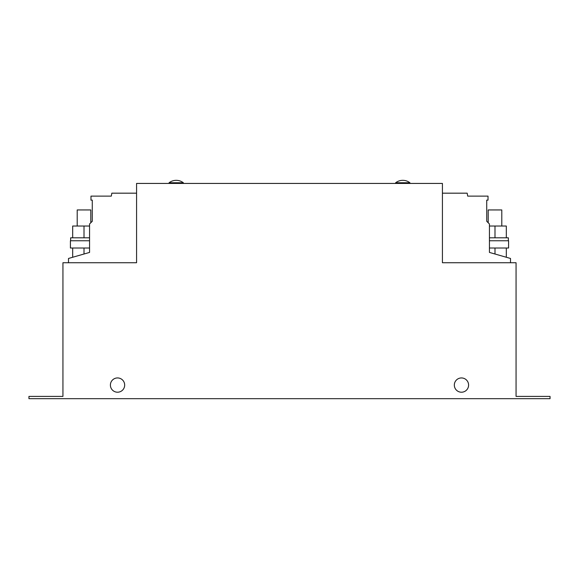 <?xml version="1.0" encoding="UTF-8"?>
<svg xmlns="http://www.w3.org/2000/svg" width="579" height="579" viewBox="0 0 579 579"><rect width="100%" height="100%" fill="white"/><g stroke="black" fill="none" stroke-linecap="round" stroke-linejoin="round"><path stroke-width="0.87" d="M116.444 378.022A7.136 7.136 0 0 0 110.48 386.171A7.136 7.136 0 0 0 118.63 392.128A7.136 7.136 0 0 0 124.594 383.986A7.136 7.136 0 0 0 116.444 378.022M461.463 377.942A7.136 7.136 0 0 0 454.327 385.078A7.136 7.136 0 0 0 461.463 392.215A7.136 7.136 0 0 0 468.599 385.078A7.136 7.136 0 0 0 461.463 377.942M395.645 182.754L409.918 182.754A11.703 11.703 0 0 0 395.645 182.754L395.645 183.434M182.153 182.754L183.355 182.754A11.703 11.703 0 0 0 169.082 182.754L182.153 182.754M501.79 226.027L501.79 209.945L488.198 209.945L488.198 222.741M489.443 237.81L508.362 237.81L508.362 240.755M489.443 240.755L508.586 240.755L508.586 248.007L494.994 248.007L494.994 254.015M90.802 222.741L90.802 209.945L77.21 209.945L77.21 226.027M70.638 240.755L70.638 237.81L89.557 237.81M84.006 254.015L84.006 248.007L70.414 248.007L70.414 240.755L89.557 240.755M84.006 248.007L89.557 248.007M357.533 183.434L221.591 183.434M28.95 396.405L28.95 398.67L550.05 398.67L550.05 396.405L516.063 396.405L516.063 262.736L442.428 262.736L442.428 183.434L136.572 183.434L136.572 262.736L62.937 262.736L62.937 396.405L28.95 396.405M136.572 193.176L111.827 193.176L111.306 196.122L90.975 196.122L90.975 200.131L92.278 200.131L92.278 221.272L89.557 223.993L89.557 252.422L68.488 258.466L68.488 262.736M442.428 193.176L467.173 193.176L467.694 196.122L488.025 196.122L488.025 200.131L486.722 200.131L486.722 221.272L489.443 223.993L489.443 252.422L510.512 258.466L510.512 262.736M72.679 257.264L72.679 248.007M84.006 237.81L84.006 226.027L89.557 226.027M72.679 237.81L72.679 226.027L84.006 226.027M506.321 257.264L506.321 248.007M489.443 248.007L494.994 248.007M506.321 237.81L506.321 226.027L494.994 226.027L494.994 237.81M489.443 226.027L494.994 226.027M183.355 183.434L183.355 182.754M169.082 183.434L169.082 182.754M409.918 183.434L409.918 182.754"/></g></svg>

